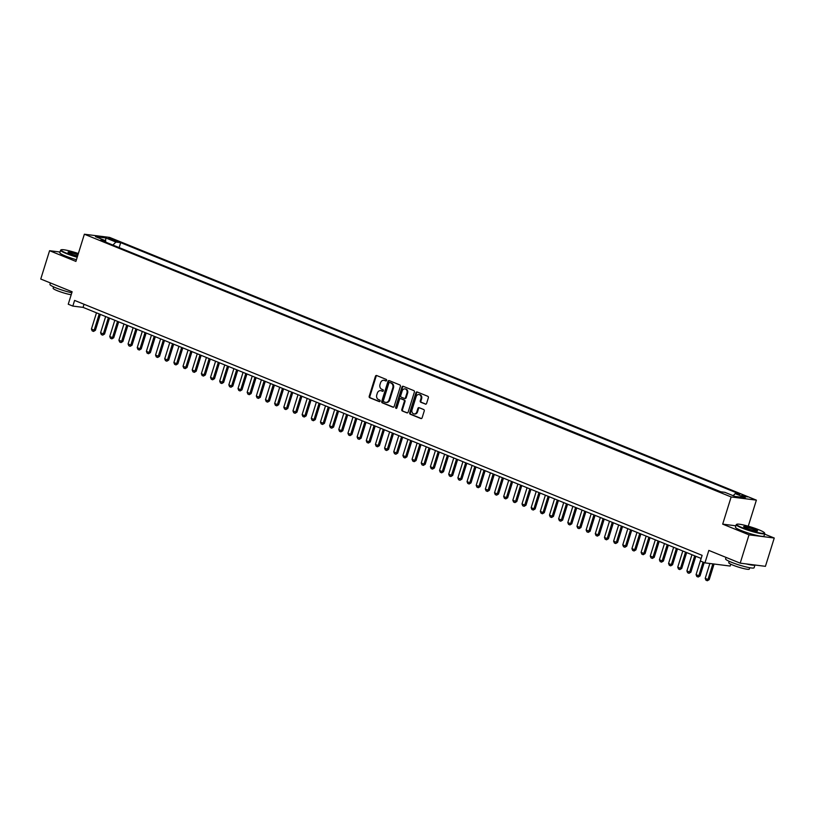 <?xml version="1.0" encoding="UTF-8"?>
<svg xmlns="http://www.w3.org/2000/svg" width="815" height="815" viewBox="0 0 815 815"><rect width="100%" height="100%" fill="white"/><g stroke="black" fill="none" stroke-linecap="round" stroke-linejoin="round"><path stroke-width="1.22" d="M386.626 380.442A0.825 0.672 -82.8 0 0 386.239 379.413L376.683 375.532A1.172 0.958 -82.8 0 0 375.44 376.275L369.205 396.284A1.172 0.958 -82.8 0 0 369.755 397.761L379.311 401.642A0.825 0.672 -82.8 0 0 379.8 400.084L378.557 399.584A3.759 3.077 -82.8 0 1 376.785 394.857L377.304 393.187A3.759 3.077 -82.8 0 1 380.656 390.64A3.759 3.077 -82.8 0 1 381.298 390.803L382.53 391.302A0.825 0.672 -82.8 0 0 383.019 389.753L381.777 389.244A3.759 3.077 -82.8 0 1 380.014 384.517L380.534 382.856A3.759 3.077 -82.8 0 1 383.875 380.299A3.759 3.077 -82.8 0 1 384.517 380.462L385.75 380.962A0.825 0.672 -82.8 0 0 386.626 380.442M747.345 496.946L741.507 495.53L747.345 496.946M425.359 404.128A1.172 0.958 -82.8 0 0 426.612 403.384L428.354 397.771A1.172 0.958 -82.8 0 0 427.804 396.294L417.188 391.984A1.172 0.958 -82.8 0 0 415.945 392.728L409.711 412.747A1.172 0.958 -82.8 0 0 410.271 414.224L420.876 418.533A1.172 0.958 -82.8 0 0 422.119 417.779L424.238 411.005A1.172 0.958 -82.8 0 0 423.678 409.527L419.144 407.683A1.172 0.958 -82.8 0 0 417.891 408.427L416.852 411.789A3.138 2.567 -82.8 0 1 414.051 413.928A3.138 2.567 -82.8 0 1 412.033 409.833L416.139 396.661A3.138 2.567 -82.8 0 1 418.941 394.521A3.138 2.567 -82.8 0 1 420.947 398.616L420.265 400.807A1.172 0.958 -82.8 0 0 420.825 402.284L425.766 404.179M60.035 252.029L49.572 250.704L40.75 279.025L72.127 291.77L68.246 304.229L72.83 306.083L74.593 300.419L702.123 555.341L700.36 561.005L704.944 562.87L730.169 566.048L730.749 564.184M735.884 525.807L722.681 524.137L749.016 534.834L740.203 563.155L708.826 550.41L704.944 562.87M722.681 524.137L731.147 496.956L84.373 234.221L109.607 237.399L756.381 500.135L731.147 496.956M49.572 250.704L75.907 261.401L84.373 234.221M400.389 386.412A1.172 0.958 -82.8 0 0 399.839 384.935L389.224 380.625A1.172 0.958 -82.8 0 0 387.981 381.369L381.746 401.377A1.172 0.958 -82.8 0 0 382.296 402.855L392.912 407.164A1.172 0.958 -82.8 0 0 394.154 406.42L400.389 386.412M403.211 386.3L413.816 390.619A1.172 0.958 -82.8 0 1 414.377 392.086L408.142 412.105A1.172 0.958 -82.8 0 1 406.899 412.848L402.355 411.005A1.172 0.958 -82.8 0 1 401.805 409.527L404.332 401.408A1.172 0.958 -82.8 0 0 403.771 399.931L400.766 398.708A1.172 0.958 -82.8 0 0 399.513 399.462L396.885 407.907A0.825 0.672 -82.8 0 1 395.632 407.398L401.968 387.054A1.172 0.958 -82.8 0 1 403.211 386.3M749.016 534.834L774.25 538.022L765.428 566.333L740.203 563.155M109.923 239.213L117.594 241.403L114.151 239.753L108.497 238.377L109.923 239.213M733.154 495.693L735.201 493.615L739.979 494.216L120.681 242.646L115.913 242.045L112.918 245.071M735.201 493.615L745.277 497.71L734.916 496.406L724.841 492.311L720.063 491.71L100.775 240.14L105.553 240.741L95.467 236.645L105.838 237.96L115.913 242.045M720.847 491.812L118.419 247.312M748.262 526.195L756.381 500.135M774.25 538.022L764.592 534.1M72.83 306.083L83.059 307.377L701.155 558.458M84.027 304.26L83.059 307.377M119.204 247.403L120.681 242.646M105.95 242.249L105.553 240.741M105.593 240.894L105.838 237.96M386.198 380.951L385.2 380.554A3.759 3.077 -82.8 0 0 384.558 380.381A3.759 3.077 -82.8 0 0 384.211 380.361M380.992 390.701A3.759 3.077 -82.8 0 1 381.339 390.721A3.759 3.077 -82.8 0 1 381.98 390.884L382.979 391.292M376.836 375.593A1.172 0.958 -82.8 0 0 376.123 376.357L369.888 396.375A1.172 0.958 -82.8 0 0 370.438 397.852L379.759 401.632M389.376 380.687A1.172 0.958 -82.8 0 0 388.663 381.461L382.429 401.469A1.172 0.958 -82.8 0 0 382.979 402.946L393.441 407.194M389.733 382.581A0.825 0.672 -82.8 0 0 388.857 383.101L383.386 400.674A0.825 0.672 -82.8 0 0 383.773 401.703L385.077 402.233A3.759 3.077 -82.8 0 0 385.719 402.396A3.759 3.077 -82.8 0 0 389.061 399.849L392.799 387.838A3.759 3.077 -82.8 0 0 391.037 383.111L390.416 382.673A0.825 0.672 -82.8 0 0 390.13 382.632M386.065 402.416A3.759 3.077 -82.8 0 0 386.402 402.488A3.759 3.077 -82.8 0 0 389.743 399.931L389.061 399.849M390.416 382.673L391.72 383.193A3.759 3.077 -82.8 0 1 393.482 387.92L389.743 399.931M407.429 412.869L402.355 411.005M401.041 398.749A1.172 0.958 -82.8 0 1 401.449 398.8L404.454 400.022A1.172 0.958 -82.8 0 1 405.014 401.5L402.478 409.609A1.172 0.958 -82.8 0 0 403.038 411.086M403.364 386.361A1.172 0.958 -82.8 0 0 402.641 387.135L396.304 407.48A0.825 0.672 -82.8 0 0 396.508 408.397M406.95 392.993A3.138 2.567 -82.8 0 0 404.943 388.898A3.138 2.567 -82.8 0 0 402.141 391.037L400.695 395.683A1.172 0.958 -82.8 0 0 401.245 397.149L404.26 398.382A1.172 0.958 -82.8 0 0 405.503 397.628L406.95 392.993L407.632 393.075A3.138 2.567 -82.8 0 0 405.615 388.989A3.138 2.567 -82.8 0 0 405.279 388.969M404.943 398.464A1.172 0.958 -82.8 0 0 406.186 397.72L405.503 397.628M407.632 393.075L406.186 397.72M419.277 394.592A3.138 2.567 -82.8 0 1 419.623 394.613A3.138 2.567 -82.8 0 1 421.63 398.698L420.947 400.899A1.172 0.958 -82.8 0 0 421.498 402.376L425.888 404.159M414.397 413.939A3.138 2.567 -82.8 0 0 414.733 414.01A3.138 2.567 -82.8 0 0 417.535 411.87L416.852 411.789M419.297 407.745A1.172 0.958 -82.8 0 0 418.574 408.509L417.535 411.87M417.341 392.046A1.172 0.958 -82.8 0 0 416.628 392.82L410.393 412.828A1.172 0.958 -82.8 0 0 410.943 414.305L421.406 418.553M96.476 312.828L91.433 329.036L94.173 330.156L99.226 313.948M95.406 330.309L93.542 331.42L94.173 330.156L95.406 330.309L100.357 314.407M93.542 331.42L92.166 330.859L91.433 329.036M78.362 253.526A14.578 1.783 17.3 0 0 61.227 249.787A14.578 1.783 17.3 0 0 66.657 253.251A14.578 1.783 17.3 0 0 77.323 256.868M77.201 257.245A14.945 1.834 -162.7 0 1 66.341 253.567A14.945 1.834 -162.7 0 1 60.605 250.195A14.945 1.834 -162.7 0 1 60.779 250.022L61.227 249.787M77.598 255.971A7.294 0.897 -162.7 0 1 70.813 253.781A7.294 0.897 -162.7 0 1 68.032 252.253A7.294 0.897 -162.7 0 1 71.058 252.334A7.294 0.897 -162.7 0 1 78.087 254.423M71.812 292.799A14.945 1.834 -162.7 0 1 55.695 287.777A14.945 1.834 -162.7 0 1 49.949 284.404L50.408 282.948M71.2 294.745A10.758 1.314 -162.7 0 1 57.264 290.68A10.758 1.314 -162.7 0 1 53.138 288.255L53.566 286.86M76.427 259.74A14.945 1.834 -162.7 0 1 65.567 256.063A14.945 1.834 -162.7 0 1 59.831 252.691L60.605 250.195M77.965 254.81A6.928 0.846 17.3 0 0 68.297 252.518M758.928 529.811A14.578 1.783 17.3 0 0 736.862 524.249A14.578 1.783 17.3 0 0 742.292 527.712A14.578 1.783 17.3 0 0 757.39 532.47A14.578 1.783 17.3 0 0 764.49 532.857A14.578 1.783 17.3 0 0 758.928 529.811M764.49 532.857L764.725 533.295A14.945 1.834 -162.7 0 1 764.765 533.54A14.945 1.834 -162.7 0 1 756.666 532.715A14.945 1.834 -162.7 0 1 741.976 528.028A14.945 1.834 -162.7 0 1 736.24 524.656A14.945 1.834 -162.7 0 1 736.414 524.473L736.862 524.249M754.772 529.281A7.294 0.897 -162.7 0 1 757.481 531.013A7.294 0.897 -162.7 0 1 746.448 528.232A7.294 0.897 -162.7 0 1 743.667 526.714A7.294 0.897 -162.7 0 1 747.212 526.908A7.294 0.897 -162.7 0 1 754.772 529.281M757.115 531.085A6.928 0.846 17.3 0 0 754.456 529.597A6.928 0.846 17.3 0 0 743.922 526.979M746.143 563.899A14.945 1.834 -162.7 0 0 754.934 565.009L754.109 567.749A14.945 1.834 -162.7 0 1 746.01 566.924A14.945 1.834 -162.7 0 1 731.32 562.228A14.945 1.834 -162.7 0 1 725.584 558.856L726.043 557.399M749.739 567.719L749.311 569.104A10.758 1.314 -162.7 0 1 743.474 568.513A10.758 1.314 -162.7 0 1 732.899 565.131A10.758 1.314 -162.7 0 1 728.763 562.707L729.201 561.321M764.765 533.54L763.991 536.036A14.945 1.834 -162.7 0 1 755.892 535.211A14.945 1.834 -162.7 0 1 741.202 530.514A14.945 1.834 -162.7 0 1 735.456 527.152L736.24 524.656M105.644 316.546L100.591 332.764L103.342 333.875L108.385 317.667M104.565 334.038L102.7 335.138L103.342 333.875L104.565 334.038L109.516 318.125M102.7 335.138L101.325 334.578L100.591 332.764M114.803 320.275L109.75 336.483L112.501 337.604L117.554 321.385M113.723 337.756L111.869 338.857L112.501 337.604L113.723 337.756L118.684 321.844M111.869 338.857L110.494 338.296L109.75 336.483M123.962 323.993L118.909 340.201L121.659 341.322L126.712 325.114M122.892 341.475L121.028 342.575L121.659 341.322L122.892 341.475L127.843 325.572M121.028 342.575L119.652 342.025L118.909 340.201M133.12 327.712L128.077 343.93L130.818 345.04L135.871 328.832M132.05 345.193L130.186 346.304L130.818 345.04L132.05 345.193L137.001 329.291M130.186 346.304L128.811 345.743L128.077 343.93M142.289 331.44L137.236 347.648L139.986 348.769L145.029 332.551M141.209 348.922L139.345 350.022L139.986 348.769L141.209 348.922L146.16 333.009M139.345 350.022L137.969 349.462L137.236 347.648M151.447 335.159L146.394 351.367L149.145 352.488L154.198 336.279M150.368 352.64L148.513 353.741L149.145 352.488L150.368 352.64L155.329 336.738M148.513 353.741L147.138 353.18L146.394 351.367M160.606 338.877L155.553 355.096L158.304 356.206L163.357 339.998M159.536 356.359L157.672 357.469L158.304 356.206L159.536 356.359L164.487 340.456M157.672 357.469L156.297 356.909L155.553 355.096M169.764 342.606L164.722 358.814L167.462 359.924L172.515 343.716M168.695 360.087L166.831 361.188L167.462 359.924L168.695 360.087L173.646 344.174M166.831 361.188L165.455 360.627L164.722 358.814M178.933 346.324L173.88 362.532L176.631 363.653L181.674 347.435M177.853 363.806L175.989 364.906L176.631 363.653L177.853 363.806L182.805 347.903M175.989 364.906L174.614 364.346L173.88 362.532M188.092 350.043L183.039 366.251L185.789 367.371L190.842 351.163M187.012 367.524L185.158 368.625L185.789 367.371L187.012 367.524L191.973 351.622M185.158 368.625L183.783 368.074L183.039 366.251M197.25 353.761L192.197 369.979L194.948 371.09L200.001 354.882M196.181 371.243L194.316 372.353L194.948 371.09L196.181 371.243L201.132 355.34M194.316 372.353L192.941 371.793L192.197 369.979M206.409 357.49L201.366 373.698L204.107 374.819L209.16 358.6M205.339 374.971L203.475 376.072L204.107 374.819L205.339 374.971L210.29 359.058M203.475 376.072L202.1 375.511L201.366 373.698M215.578 361.208L210.525 377.416L213.275 378.537L218.318 362.329M214.498 378.69L212.633 379.79L213.275 378.537L214.498 378.69L219.449 362.787M212.633 379.79L211.268 379.24L210.525 377.416M224.736 364.926L219.683 381.145L222.434 382.255L227.487 366.047M223.656 382.408L221.802 383.519L222.434 382.255L223.656 382.408L228.618 366.505M221.802 383.519L220.427 382.958L219.683 381.145M233.895 368.655L228.842 384.863L231.592 385.974L236.645 369.765M232.825 386.137L230.961 387.237L231.592 385.974L232.825 386.137L237.776 370.224M230.961 387.237L229.586 386.677L228.842 384.863M243.053 372.373L238.011 388.582L240.751 389.702L245.804 373.484M241.984 389.855L240.119 390.956L240.751 389.702L241.984 389.855L246.935 373.953M240.119 390.956L238.744 390.395L238.011 388.582M252.222 376.092L247.169 392.3L249.92 393.421L254.963 377.213M251.142 393.574L249.278 394.684L249.92 393.421L251.142 393.574L256.093 377.671M249.278 394.684L247.913 394.124L247.169 392.3M261.381 379.81L256.328 396.029L259.078 397.139L264.131 380.931M260.301 397.302L258.447 398.403L259.078 397.139L260.301 397.302L265.262 381.389M258.447 398.403L257.071 397.842L256.328 396.029M270.539 383.539L265.486 399.747L268.237 400.868L273.29 384.649M269.47 401.021L267.605 402.121L268.237 400.868L269.47 401.021L274.421 385.108M267.605 402.121L266.23 401.561L265.486 399.747M279.698 387.257L274.655 403.466L277.395 404.586L282.448 388.378M278.628 404.739L276.764 405.839L277.395 404.586L278.628 404.739L283.579 388.837M276.764 405.839L275.389 405.289L274.655 403.466M288.867 390.976L283.814 407.194L286.564 408.305L291.607 392.096M287.787 408.458L285.922 409.568L286.564 408.305L287.787 408.458L292.738 392.555M285.922 409.568L284.557 409.008L283.814 407.194M298.025 394.704L292.972 410.913L295.723 412.033L300.776 395.815M296.945 412.186L295.091 413.287L295.723 412.033L296.945 412.186L301.907 396.273M295.091 413.287L293.716 412.726L292.972 410.913M307.184 398.423L302.131 414.631L304.881 415.752L309.934 399.544M306.114 415.905L304.25 417.005L304.881 415.752L306.114 415.905L311.065 400.002M304.25 417.005L302.874 416.455L302.131 414.631M316.342 402.141L311.299 418.36L314.04 419.47L319.093 403.262M315.273 419.623L313.408 420.734L314.04 419.47L315.273 419.623L320.224 403.72M313.408 420.734L312.033 420.173L311.299 418.36M325.511 405.87L320.458 422.078L323.209 423.189L328.251 406.98M324.431 423.352L322.567 424.452L323.209 423.189L324.431 423.352L329.382 407.439M322.567 424.452L321.202 423.892L320.458 422.078M334.67 409.588L329.617 425.797L332.367 426.917L337.42 410.699M333.59 427.07L331.736 428.17L332.367 426.917L333.59 427.07L338.551 411.168M331.736 428.17L330.36 427.61L329.617 425.797M343.828 413.307L338.775 429.515L341.526 430.636L346.579 414.428M342.758 430.789L340.894 431.889L341.526 430.636L342.758 430.789L347.71 414.886M340.894 431.889L339.519 431.339L338.775 429.515M352.987 417.025L347.944 433.244L350.684 434.354L355.737 418.146M351.917 434.507L350.053 435.618L350.684 434.354L351.917 434.507L356.868 418.604M350.053 435.618L348.677 435.057L347.944 433.244M362.155 420.754L357.102 436.962L359.853 438.083L364.896 421.864M361.076 438.236L359.211 439.336L359.853 438.083L361.076 438.236L366.027 422.323M359.211 439.336L357.846 438.776L357.102 436.962M371.314 424.472L366.261 440.681L369.012 441.801L374.065 425.593M370.234 441.954L368.38 443.054L369.012 441.801L370.234 441.954L375.195 426.051M368.38 443.054L367.005 442.504L366.261 440.681M380.473 428.191L375.42 444.409L378.17 445.52L383.223 429.311M379.403 445.673L377.539 446.783L378.17 445.52L379.403 445.673L384.354 429.77M377.539 446.783L376.163 446.223L375.42 444.409M389.631 431.919L384.588 448.128L387.329 449.238L392.382 433.03M388.561 449.401L386.697 450.501L387.329 449.238L388.561 449.401L393.513 433.488M386.697 450.501L385.322 449.941L384.588 448.128M398.8 435.638L393.747 451.846L396.498 452.967L401.54 436.748M397.72 453.12L395.856 454.22L396.498 452.967L397.72 453.12L402.671 437.217M395.856 454.22L394.491 453.66L393.747 451.846M407.958 439.356L402.905 455.565L405.656 456.685L410.709 440.477M406.879 456.838L405.024 457.949L405.656 456.685L406.879 456.838L411.84 440.935M405.024 457.949L403.649 457.388L402.905 455.565M417.117 443.075L412.064 459.293L414.815 460.404L419.868 444.195M416.047 460.567L414.183 461.667L414.815 460.404L416.047 460.567L420.998 444.654M414.183 461.667L412.808 461.107L412.064 459.293M426.276 446.803L421.233 463.012L423.973 464.132L429.026 447.914M425.206 464.285L423.342 465.385L423.973 464.132L425.206 464.285L430.157 448.372M423.342 465.385L421.966 464.825L421.233 463.012M435.444 450.522L430.391 466.73L433.142 467.851L438.185 451.642M434.364 468.004L432.5 469.104L433.142 467.851L434.364 468.004L439.316 452.101M432.5 469.104L431.135 468.554L430.391 466.73M444.603 454.24L439.55 470.459L442.301 471.569L447.353 455.361M443.523 471.722L441.669 472.832L442.301 471.569L443.523 471.722L448.484 455.819M441.669 472.832L440.294 472.272L439.55 470.459M453.761 457.969L448.708 474.177L451.459 475.298L456.512 459.079M452.692 475.451L450.827 476.551L451.459 475.298L452.692 475.451L457.643 459.538M450.827 476.551L449.452 475.991L448.708 474.177M462.92 461.687L457.877 477.896L460.618 479.016L465.671 462.808M461.85 479.169L459.986 480.269L460.618 479.016L461.85 479.169L466.801 463.266M459.986 480.269L458.611 479.719L457.877 477.896M472.089 465.406L467.036 481.624L469.786 482.735L474.829 466.526M471.009 482.888L469.145 483.998L469.786 482.735L471.009 482.888L475.96 466.985M469.145 483.998L467.779 483.438L467.036 481.624M481.247 469.134L476.194 485.343L478.945 486.453L483.998 470.245M480.167 486.616L478.313 487.716L478.945 486.453L480.167 486.616L485.129 470.703M478.313 487.716L476.938 487.156L476.194 485.343M490.406 472.853L485.353 489.061L488.104 490.182L493.156 473.963M489.336 490.335L487.472 491.435L488.104 490.182L489.336 490.335L494.287 474.432M487.472 491.435L486.097 490.875L485.353 489.061M499.564 476.571L494.522 492.78L497.262 493.9L502.315 477.692M498.495 494.053L496.63 495.153L497.262 493.9L498.495 494.053L503.446 478.15M496.63 495.153L495.255 494.603L494.522 492.78M508.733 480.29L503.68 496.508L506.431 497.619L511.474 481.41M507.653 497.782L505.789 498.882L506.431 497.619L507.653 497.782L512.604 481.869M505.789 498.882L504.424 498.322L503.68 496.508M517.892 484.018L512.839 500.227L515.589 501.347L520.642 485.129M516.812 501.5L514.958 502.6L515.589 501.347L516.812 501.5L521.773 485.587M514.958 502.6L513.582 502.04L512.839 500.227M527.05 487.737L521.997 503.945L524.748 505.066L529.801 488.857M525.981 505.219L524.116 506.319L524.748 505.066L525.981 505.219L530.932 489.316M524.116 506.319L522.741 505.769L521.997 503.945M536.209 491.455L531.166 507.674L533.907 508.784L538.959 492.576M535.139 508.937L533.275 510.047L533.907 508.784L535.139 508.937L540.09 493.034M533.275 510.047L531.9 509.487L531.166 507.674M545.378 495.184L540.325 511.392L543.075 512.503L548.118 496.294M544.298 512.666L542.433 513.766L543.075 512.503L544.298 512.666L549.249 496.753M542.433 513.766L541.068 513.206L540.325 511.392M554.536 498.902L549.483 515.111L552.234 516.231L557.287 500.013M553.456 516.384L551.602 517.484L552.234 516.231L553.456 516.384L558.418 500.481M551.602 517.484L550.227 516.924L549.483 515.111M563.695 502.621L558.642 518.839L561.392 519.95L566.445 503.741M562.625 520.102L560.761 521.213L561.392 519.95L562.625 520.102L567.576 504.2M560.761 521.213L559.385 520.653L558.642 518.839M572.853 506.339L567.811 522.558L570.551 523.668L575.604 507.46M571.784 523.831L569.919 524.931L570.551 523.668L571.784 523.831L576.735 507.918M569.919 524.931L568.544 524.371L567.811 522.558M582.022 510.068L576.969 526.276L579.72 527.397L584.763 511.178M580.942 527.55L579.078 528.65L579.72 527.397L580.942 527.55L585.893 511.647M579.078 528.65L577.713 528.089L576.969 526.276M591.181 513.786L586.128 529.995L588.878 531.115L593.931 514.907M590.101 531.268L588.247 532.368L588.878 531.115L590.101 531.268L595.062 515.365M588.247 532.368L586.871 531.818L586.128 529.995M600.339 517.505L595.286 533.723L598.037 534.834L603.09 518.625M599.269 534.986L597.405 536.097L598.037 534.834L599.269 534.986L604.221 519.084M597.405 536.097L596.03 535.536L595.286 533.723M609.498 521.233L604.455 537.442L607.195 538.562L612.248 522.344M608.428 538.715L606.564 539.815L607.195 538.562L608.428 538.715L613.379 522.802M606.564 539.815L605.188 539.255L604.455 537.442M618.667 524.952L613.614 541.16L616.364 542.281L621.407 526.072M617.587 542.433L615.722 543.534L616.364 542.281L617.587 542.433L622.538 526.531M615.722 543.534L614.357 542.984L613.614 541.16M627.825 528.67L622.772 544.889L625.523 545.999L630.576 529.791M626.745 546.152L624.891 547.262L625.523 545.999L626.745 546.152L631.707 530.249M624.891 547.262L623.516 546.702L622.772 544.889M636.984 532.399L631.931 548.607L634.681 549.718L639.734 533.509M635.914 549.88L634.05 550.981L634.681 549.718L635.914 549.88L640.865 533.968M634.05 550.981L632.674 550.42L631.931 548.607M646.142 536.117L641.099 552.326L643.84 553.446L648.893 537.228M645.073 553.599L643.208 554.699L643.84 553.446L645.073 553.599L650.024 537.696M643.208 554.699L641.833 554.139L641.099 552.326M655.311 539.836L650.258 556.044L653.009 557.165L658.051 540.956M654.231 557.317L652.367 558.418L653.009 557.165L654.231 557.317L659.182 541.415M652.367 558.418L651.002 557.868L650.258 556.044M664.47 543.554L659.417 559.773L662.167 560.883L667.22 544.675M663.39 561.046L661.536 562.146L662.167 560.883L663.39 561.046L668.351 545.133M661.536 562.146L660.16 561.586L659.417 559.773M673.628 547.283L668.575 563.491L671.326 564.612L676.379 548.393M672.558 564.764L670.694 565.865L671.326 564.612L672.558 564.764L677.51 548.852M670.694 565.865L669.319 565.304L668.575 563.491M682.787 551.001L677.744 567.209L680.484 568.33L685.537 552.122M681.717 568.483L679.853 569.583L680.484 568.33L681.717 568.483L686.668 552.58M679.853 569.583L678.477 569.033L677.744 567.209M691.955 554.72L686.902 570.938L689.653 572.048L694.696 555.84M690.875 572.201L689.011 573.312L689.653 572.048L690.875 572.201L695.827 556.299M689.011 573.312L687.646 572.751L686.902 570.938M701.114 558.448L696.061 574.657L698.812 575.777L703.07 562.106M700.034 575.93L698.18 577.03L698.812 575.777L700.034 575.93L704.201 562.564M698.18 577.03L696.805 576.47L696.061 574.657M709.865 563.491L705.22 578.375L707.97 579.496L712.84 563.858M709.203 579.648L707.339 580.749L707.97 579.496L709.203 579.648L714.072 564.021M707.339 580.749L705.963 580.188L705.22 578.375M113.856 240.71L114.151 239.753M115.944 241.281L116.168 240.568M385.2 380.554L384.517 380.462M381.98 390.884L381.298 390.803M370.438 397.852L369.755 397.761M369.888 396.375L369.205 396.284M376.123 376.357L375.44 376.275M382.979 402.946L382.296 402.855M382.429 401.469L381.746 401.377M388.663 381.461L387.981 381.369M393.482 387.92L392.799 387.838M391.72 383.193L391.037 383.111M402.478 409.609L401.805 409.527M405.014 401.5L404.332 401.408M404.454 400.022L403.771 399.931M401.449 398.8L400.766 398.708M396.304 407.48L395.632 407.398M402.641 387.135L401.968 387.054M421.498 402.376L420.825 402.284M420.947 400.899L420.265 400.807M421.63 398.698L420.947 398.616M418.574 408.509L417.891 408.427M410.943 414.305L410.271 414.224M410.393 412.828L409.711 412.747M416.628 392.82L415.945 392.728M384.558 380.381L383.875 380.299M381.339 390.721L380.656 390.64M390.273 382.632L389.59 382.541M386.402 402.488L385.719 402.396M401.245 398.749L400.562 398.657M405.615 388.989L404.943 388.898M405.137 398.515L404.464 398.433M419.623 394.613L418.941 394.521M414.733 414.01L414.051 413.928"/></g></svg>
